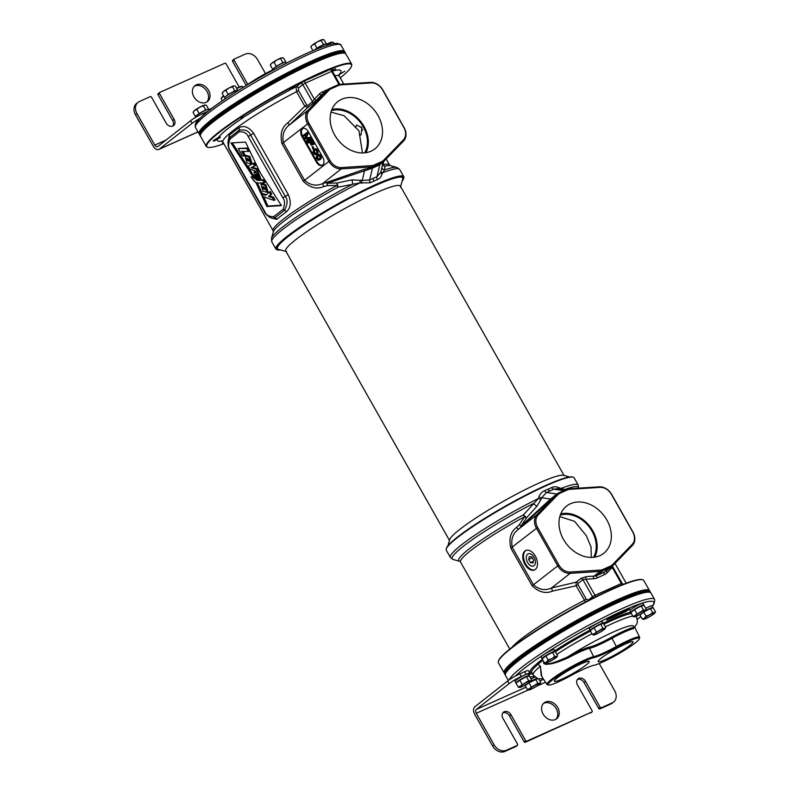 <?xml version="1.0" encoding="UTF-8"?>
<svg xmlns="http://www.w3.org/2000/svg" width="791" height="791" viewBox="0 0 791 791"><rect width="100%" height="100%" fill="white"/><g stroke="black" fill="none" stroke-linecap="round" stroke-linejoin="round"><path stroke-width="1.19" d="M565.703 489.758L559.415 487.928C556.557 486.564 553.947 486.445 551.604 487.572L544.584 490.717C541.904 491.824 539.996 493.96 538.859 497.124L538.394 498.528L523.484 514.783L526.539 517.808L521.101 525.886L550.585 499.022L557.398 493.703M578.577 488.571L578.241 485.101L574.157 477.873A73.454 8.83 150.5 0 0 573.159 477.2A73.454 8.83 150.5 0 0 546.245 485.674A73.454 8.83 150.5 0 0 481.768 520.775A73.454 8.83 150.5 0 0 446.233 549.013A73.454 8.83 150.5 0 0 446.282 550.21L450.376 557.437A73.454 8.83 150.5 0 1 538.394 498.528A3.035 1.256 -160 0 0 541.212 499.151L536.812 506.369L526.539 517.808A3.035 0.613 -148.7 0 1 524.463 516.81L519.341 524.7L516.483 527.429C510.581 531.75 508.692 538.651 510.828 548.133L532.076 585.696C538.79 592.202 545.592 594.001 552.504 591.095L576.115 585.795L585.567 601.941M573.159 477.2L572.476 477.022A72.95 8.76 -29.5 0 0 545.75 485.437A72.95 8.76 150.5 0 0 481.709 520.29A72.95 8.76 150.5 0 0 446.421 548.341L446.233 549.013M578.656 488.166A72.564 8.721 150.5 0 0 565.15 489.313A3.035 2.63 -52.7 0 0 565.021 489.678M578.241 485.101A73.454 8.83 150.5 0 0 560.681 488.551A3.035 1.552 -64.5 0 0 560.72 489.056M459.65 561.254L460.56 562.065A66.869 8.039 -29.5 0 1 524.463 516.81A3.035 0.494 -118.3 0 1 523.484 514.783A67.759 8.137 150.5 0 0 459.65 561.254L453.184 559.514A72.564 8.721 150.5 0 1 533.401 503.531L536.812 506.369M538.859 497.124A3.035 1.285 -160.6 0 0 541.716 497.727L541.212 499.151M544.584 490.717A3.035 1.681 -112.2 0 0 546.472 492.467L541.716 497.727L550.585 499.022L550.833 499.685L556.093 494.731M551.604 487.572A3.035 2.027 -116.2 0 0 553.779 489.194L546.472 492.467L556.795 493.98A3.035 1.859 65.9 0 0 557.032 493.989M559.415 487.928A3.035 1.523 -64.7 0 0 559.583 488.887M565.664 489.777L557.714 488.611L553.779 489.194L563.716 490.647M599.222 486.831L569.273 488.769A12.765 9.976 51.8 0 0 566.277 489.5L558.97 492.773A12.765 9.976 51.8 0 0 557.319 493.772A12.765 9.976 51.8 0 0 556.538 494.474L536.931 514.714A12.765 9.976 51.8 0 0 536.397 528.17L557.645 565.723A12.765 9.976 51.8 0 0 570.113 573.356L600.062 571.409A12.765 9.976 51.8 0 0 603.049 570.687L610.365 567.414A12.765 9.976 51.8 0 0 612.016 566.415A12.765 9.976 51.8 0 0 612.798 565.703L632.404 545.464A12.765 9.976 51.8 0 0 632.938 532.017L611.69 494.454A12.765 9.976 51.8 0 0 599.222 486.831L599.983 487.365L570.024 489.313A11.756 9.185 51.8 0 0 567.276 489.985L559.959 493.258A11.756 9.185 51.8 0 0 557.724 494.82L538.117 515.06A11.756 9.185 51.8 0 0 537.623 527.449L558.871 565.001A11.756 9.185 51.8 0 0 570.351 572.031L600.3 570.084A11.756 9.185 51.8 0 0 603.058 569.421L610.365 566.148A11.756 9.185 51.8 0 0 612.61 564.576L632.207 544.337A11.756 9.185 51.8 0 0 632.701 531.947L611.453 494.395A11.756 9.185 51.8 0 0 599.983 487.365M498.36 661.424L498.518 660.841A83.085 9.976 -29.5 0 1 565.98 612.6A83.085 9.976 -29.5 0 1 642.084 579.625L642.658 579.773A83.51 10.036 150.5 0 0 612.066 589.414A83.51 10.036 150.5 0 0 538.75 629.31A83.51 10.036 150.5 0 0 498.36 661.424A83.51 10.036 150.5 0 0 498.419 662.779L504.154 672.914A83.51 10.036 150.5 0 0 504.421 673.24M649.668 591.055A83.51 10.036 150.5 0 0 649.53 590.669A83.51 10.036 150.5 0 0 617.801 599.538A83.51 10.036 150.5 0 0 540.589 641.936A83.51 10.036 150.5 0 0 504.154 672.914M649.53 590.669L643.795 580.535A83.51 10.036 150.5 0 0 642.658 579.773M591.292 557.418L591.035 546.957L586.319 535.675L574.563 521.358L559.82 516.602M560.265 515.129A28.12 21.97 -128.2 0 1 592.034 531.186A28.12 21.97 -128.2 0 1 593.477 557.319M560.73 513.923A29.198 22.81 51.8 0 1 592.805 530.83A29.198 22.81 -128.2 0 1 594.763 557.161M563.489 539.403A30.048 23.473 51.8 0 0 603.019 553.858A30.048 23.473 51.8 0 0 606.845 519.994A30.048 23.473 51.8 0 0 565.872 506.675A30.048 23.473 51.8 0 0 563.489 539.403M611.71 566.663A2.027 1.256 -135.9 0 0 612.254 567.473L612.105 566.524M552.504 591.095L551.505 588L576.066 582.196L576.115 585.795L578.043 584.608L586.269 599.153L588.306 600.082L592.558 596.74A2.027 1.582 -128.2 0 1 592.825 598.204M532.076 585.696L533.45 584.767C539.185 589.799 545.207 590.877 551.505 588L570.113 573.356L570.351 572.031M516.483 527.429L518.332 529.357C512.845 533.352 510.808 539.304 512.202 547.214L533.45 584.767L558.871 565.001M550.833 499.685L521.338 526.549L519.341 524.7L521.338 526.549L518.332 529.357L536.931 514.714L538.117 515.06M535.349 556.142A10.639 6.516 65.9 0 1 534.469 569.955A10.639 6.516 65.9 0 1 524.908 564.349A10.639 6.516 65.9 0 1 525.778 550.536A10.639 6.516 65.9 0 1 535.349 556.142M580.891 578.399A2.027 1.582 -128.2 0 1 582.868 579.605L585.933 579.249A2.027 1.117 86.3 0 1 586.418 576.599L580.891 578.399L576.066 582.196A2.027 1.582 -128.2 0 1 578.043 583.402L578.043 584.608M534.835 569.777A10.639 6.516 65.9 0 1 525.639 564.023A10.639 6.516 65.9 0 1 526.153 550.388M534.103 557.368A6.615 4.054 -114.1 0 0 528.25 553.838A6.615 4.054 -114.1 0 0 527.617 562.47A6.615 4.054 -114.1 0 0 533.648 565.911A6.615 4.054 -114.1 0 0 534.103 557.368M293.57 88.137L295.092 86.852L289.229 90.174L293.57 88.137A70.923 8.523 -29.5 0 1 296.101 86.842L296.566 91.697L304.792 106.241L287.657 122.971C281.744 127.292 279.856 134.193 281.991 143.675L303.25 181.228C309.953 187.744 316.766 189.543 323.667 186.627L327.484 185.598L336.996 185.46A3.035 0.494 -118.3 0 0 338.123 187.151L337.104 182.978L352.064 179.844L352.737 184.204A72.564 8.721 -29.5 0 0 271.481 238.348L273.31 231.911A67.759 8.137 -29.5 0 1 338.123 187.151L359.826 182.909L370.346 182.751L377.366 179.606C379.799 178.697 381.302 176.877 381.885 174.149L384.485 169.986L384.93 166.199A3.035 2.986 8.3 0 1 382.666 164.231M403.628 178.588A72.95 8.76 -29.5 0 0 375.863 185.153A72.95 8.76 150.5 0 0 305.128 224.328A72.95 8.76 150.5 0 0 277.572 249.897L276.89 249.719A73.454 8.83 -29.5 0 1 275.901 249.056A73.454 8.83 -29.5 0 1 307.946 221.806A73.454 8.83 -29.5 0 1 375.863 184.521A73.454 8.83 -29.5 0 1 403.766 176.709A73.454 8.83 -29.5 0 1 403.825 177.906L403.628 178.588A72.95 8.76 -29.5 0 1 402.184 181.05M277.572 249.897A72.95 8.76 150.5 0 0 280.429 249.926M352.064 179.844L362.219 180.457L369.654 179.953L376.971 176.68L380.807 172.141L383.2 161.987L379.749 164.864L372.442 168.137L327.266 183.294L337.104 182.978L336.996 185.46A66.869 8.039 150.5 0 0 273.093 230.715L222.933 142.073L221.361 140.778M275.901 249.056L271.807 241.828A73.454 8.83 -29.5 0 1 359.826 182.909A3.035 0.781 104.6 0 1 360.676 180.051M390.398 165.665L389.498 164.854A66.869 8.039 150.5 0 0 383.18 164.775A3.035 2.768 76.1 0 0 384.93 166.199A67.759 8.137 -29.5 0 1 390.398 165.665L396.864 167.405A72.564 8.721 -29.5 0 0 384.485 169.986A3.035 2.887 10 0 1 381.905 167.484M403.766 176.709L399.673 169.482A73.454 8.83 -29.5 0 0 382.112 172.932A3.035 2.017 11.8 0 1 381.025 171.222M381.885 174.149A3.035 1.987 11.8 0 1 380.787 172.22M377.366 179.606A3.035 1.997 69.5 0 1 376.971 176.68L379.749 164.864A3.035 1.859 -114.1 0 1 380.293 163.925L381.529 162.946A12.765 9.976 51.8 0 0 383.18 161.947A12.765 9.976 51.8 0 0 383.961 161.245L403.568 141.006A12.765 9.976 51.8 0 0 404.102 127.549L382.854 89.996A12.765 9.976 51.8 0 0 370.396 82.363L340.437 84.311A12.765 9.976 51.8 0 0 337.45 85.032L330.134 88.305A12.765 9.976 51.8 0 0 328.483 89.304A12.765 9.976 51.8 0 0 327.701 90.016L308.095 110.256A12.765 9.976 51.8 0 0 307.561 123.703L328.819 161.265A12.765 9.976 51.8 0 0 341.277 168.888L371.226 166.95A12.765 9.976 51.8 0 0 374.222 166.219L381.529 162.946L381.529 161.68A11.756 9.185 51.8 0 0 383.773 160.118L403.38 139.869A11.756 9.185 51.8 0 0 403.865 127.489L382.617 89.937A11.756 9.185 51.8 0 0 371.147 82.907L341.188 84.855A11.756 9.185 51.8 0 0 338.439 85.517L331.132 88.79A11.756 9.185 51.8 0 0 328.888 90.362L309.281 110.602A11.756 9.185 51.8 0 0 308.797 122.981L330.045 160.543A11.756 9.185 51.8 0 0 341.514 167.573L371.473 165.626A11.756 9.185 51.8 0 0 374.222 164.953L381.529 161.68M383.467 161.295L380.807 172.141M370.346 182.751A3.035 1.711 62.6 0 1 369.654 179.953L372.442 168.137A3.035 1.859 -114.1 0 1 372.986 167.198L363.979 169.432A3.035 0.623 -109.2 0 1 364.611 170.302L362.219 180.457A3.035 0.811 105.3 0 0 361.329 183.344M363.979 169.432L326.643 182.414A3.035 0.623 -109.2 0 1 327.266 183.294L327.484 185.598L326.643 182.414L322.669 183.542L341.277 168.888L341.514 167.573M303.25 181.228L304.624 180.308C310.349 185.331 316.37 186.409 322.669 183.542L323.667 186.627M382.715 164.044A3.035 2.581 11.2 0 0 383.18 164.775L383.734 161.473M270.789 217.832L276.82 219.394A66.869 8.039 -29.5 0 1 286.332 211.899C290.781 207.855 291.444 202.101 288.32 194.655L253.644 133.372C248.799 126.886 243.836 125.047 238.773 127.865A66.869 8.039 150.5 0 0 229.271 135.35L228.115 141.144M338.963 74.947A70.923 8.523 -29.5 0 0 339.329 74.522L344.836 71.21L339.003 74.572M246.802 115.268L241.057 118.363L246.802 115.268A70.923 8.523 -29.5 0 1 289.852 90.085M340.278 77.864A83.085 9.976 150.5 0 0 351.53 66.078A83.085 9.976 150.5 0 0 274.24 96.947A83.085 9.976 150.5 0 0 207.974 147.304A83.085 9.976 150.5 0 0 223.873 143.725M332.289 71.052L335.651 68.698L332.091 70.251M207.974 147.304L207.39 147.146A83.51 10.036 -29.5 0 1 206.263 146.394L200.528 136.26A83.51 10.036 -29.5 0 1 200.459 134.895L200.855 133.541A82.501 9.907 -29.5 0 1 240.761 101.812A82.501 9.907 -29.5 0 1 313.187 62.4A82.501 9.907 -29.5 0 1 343.403 52.888L344.767 53.254A83.51 10.036 -29.5 0 1 345.904 54.006L351.629 64.14A83.51 10.036 -29.5 0 1 351.698 65.505L351.53 66.078M200.459 134.895A83.51 10.036 -29.5 0 1 240.859 102.781A83.51 10.036 -29.5 0 1 314.175 62.885A83.51 10.036 -29.5 0 1 344.767 53.254M206.263 146.394A83.51 10.036 -29.5 0 1 242.699 115.407A83.51 10.036 -29.5 0 1 319.91 73.019A83.51 10.036 -29.5 0 1 351.629 64.14M362.456 152.96L358.995 130.851L344.065 115.674L330.984 112.134M331.439 110.671A28.12 21.97 -128.2 0 1 363.198 126.718A28.12 21.97 -128.2 0 1 364.651 152.861M359.411 134.935L361.062 134.974L361.882 127.756L356.632 125.057L355.248 127.578M331.894 109.465A29.198 22.81 -128.2 0 1 363.979 126.372A29.198 22.81 51.8 0 1 365.926 152.693M378.009 115.535A30.048 23.473 51.8 0 0 337.035 102.207A30.048 23.473 51.8 0 0 334.652 134.945A30.048 23.473 51.8 0 0 374.183 149.4A30.048 23.473 51.8 0 0 378.009 115.535M308.263 131.603A6.081 3.728 -114.1 0 0 302.795 128.409A6.081 3.728 -114.1 0 0 302.31 128.696L301.964 128.973A6.081 3.728 -114.1 0 0 301.954 136.576L316.449 162.195A6.081 3.728 -114.1 0 0 321.917 165.398A6.081 3.728 -114.1 0 0 322.402 165.101L322.748 164.835A6.081 3.728 -114.1 0 0 322.758 157.231L308.263 131.603M303.18 128.271A6.081 3.728 -114.1 0 0 303.042 128.369L302.696 128.646A6.081 3.728 -114.1 0 0 302.686 136.25L317.181 161.868A6.081 3.728 -114.1 0 0 322.263 165.2M306.789 141.5L311.001 138.435L310.349 137.288L306.157 137.822L308.183 133.461L307.531 132.315L306.799 132.641L303.319 135.38L303.754 136.141L306.493 133.986L304.772 137.931L305.346 138.949L309.093 138.583L306.354 140.739L306.789 141.5L310.27 138.761L309.617 137.614L305.425 138.148L307.452 133.788L306.799 132.641M303.754 136.141L306.325 134.361M307.798 143.29L309.429 142.014L311.308 145.326L311.753 144.98L309.874 141.658L310.833 140.907L312.999 144.733L313.444 144.387L310.843 139.789L307.373 142.528L307.798 143.29L309.528 142.182M311.308 145.326L312.485 144.654L310.932 141.075M312.999 144.733L314.175 144.061L311.575 139.463L310.843 139.789M312.811 148.935L313.918 148.322L312.91 146.533L312.178 146.859L312.811 148.935L312.178 146.859M316.143 154.443L317.834 153.167L318.002 151.012L316.113 148.807L313.543 149.845L313.078 152.426L314.966 154.631L316.805 153.919L317.409 152.149L316.41 149.806L314.205 149.321M319.317 160.059L321.017 158.783L321.186 156.628L319.297 154.423L316.716 155.461L316.252 158.042L318.14 160.247L319.989 159.535L320.592 157.765L319.584 155.422L317.389 154.937M316.005 153.622L314.245 151.931L315.075 149.806M319.188 159.238L317.428 157.557L318.249 155.431M308.183 133.461L307.452 133.788M306.157 137.822L305.425 138.148M310.349 137.288L309.617 137.614M311.001 138.435L310.27 138.761M314.492 150.013L315.747 149.954L316.835 151.496L316.746 152.861L315.342 153.968L313.523 152.258L314.492 150.013M317.675 155.639L318.921 155.57L320.009 157.112L319.92 158.477L318.516 159.584L316.697 157.884L317.675 155.639M314.175 144.061L313.444 144.387M310.606 141.332L309.874 141.658M312.485 144.654L311.753 144.98M313.918 148.322L313.187 148.649M315.382 148.827L314.65 149.153M315.678 148.787L314.947 149.113M316.113 148.807L315.382 149.133M316.558 149.015L315.827 149.341M317.142 149.479L316.41 149.806M317.646 150.181L316.914 150.508M318.002 151.012L317.27 151.338M318.14 151.823L317.409 152.149M318.14 152.376L317.409 152.703M317.982 152.871L317.26 153.197M317.834 153.167L317.102 153.494M317.537 153.592L316.805 153.919M314.709 150.102L313.978 150.428M314.334 150.577L313.602 150.903M314.185 151.437L313.454 151.763M314.245 151.931L313.523 152.258M314.541 152.633L313.809 152.96M314.976 153.217L314.245 153.543M315.332 153.474L314.61 153.81M315.886 153.721L315.342 153.968M318.555 154.443L317.824 154.779M318.852 154.403L318.12 154.729M319.297 154.423L318.565 154.749M319.732 154.631L319 154.957M320.315 155.095L319.584 155.422M320.82 155.797L320.088 156.134M321.186 156.628L320.454 156.954M321.324 157.439L320.592 157.765M321.314 158.002L320.582 158.329M321.166 158.487L320.434 158.813M321.017 158.783L320.286 159.12M320.721 159.209L319.989 159.535M317.883 155.718L317.151 156.045M317.517 156.193L316.786 156.519M317.359 157.053L316.627 157.379M317.428 157.557L316.697 157.884M317.715 158.249L316.983 158.576M318.15 158.833L317.418 159.159M318.516 159.1L317.784 159.426M319.06 159.337L318.516 159.584M287.657 122.971L289.496 124.899C284.018 128.893 281.972 134.846 283.376 142.746L304.624 180.308L330.045 160.543M222.933 142.073A66.869 8.039 150.5 0 1 296.566 91.697L298.494 90.51L306.73 105.055L304.792 106.241L307.58 107.645L289.496 124.899L308.095 110.256L309.281 110.602M332.358 69.213L331.577 68.837L305.257 80.623L300.353 83.5A2.027 1.582 -128.2 0 1 302.805 84.588L305.257 83.154L314.334 99.201L312.494 101.723A2.027 1.582 -128.2 0 1 312.405 103.858L316.707 99.903A2.027 1.256 44.1 0 1 314.334 99.201L319.366 94.01A14.792 11.558 -128.2 0 1 322.184 92.033L328.779 89.076M381.944 162.926L383.18 161.947M382.607 162.313L372.986 167.198L374.222 166.219L374.222 164.953M361.26 126.837A5.428 3.322 -114.1 0 0 362.219 129.408A5.428 3.322 -114.1 0 0 362.733 130.199M272.312 218.267L274.902 217.812L284.552 210.208C287.637 204.226 287.884 199.609 285.284 196.356L250.609 135.073C248.987 130.95 245.2 129.299 239.228 130.1L229.578 137.703L228.006 142.004C227.937 145.9 228.589 148.876 229.973 150.923L264.649 212.206C264.728 213.105 266.399 214.806 269.672 217.317L272.341 218.276M276.82 219.394A3.035 2.62 48.6 0 0 274.902 217.812A2.027 1.602 63.5 0 1 273.745 216.645L283.208 209.2C285.027 204.078 284.908 200.271 282.842 197.78L248.166 136.497C246.95 133.254 244.024 131.662 239.376 131.721L229.914 139.167C228.085 144.288 228.213 148.085 230.28 150.587L264.945 211.869C266.162 215.103 269.098 216.694 273.745 216.645M245.546 142.113L230.942 142.944L253.021 176.729L250.984 176.897L256.254 183.245L266.844 206.54L281.497 205.611L260.249 172.824L245.546 142.113M248.75 156.915L244.894 155.837L247.019 162.887L250.905 163.925L248.75 156.915M249.6 159.94L246.466 158.309L246.139 159.723L249.343 161.275L249.6 159.94M264.787 185.242L260.931 184.174L263.057 191.224L266.943 192.253L264.787 185.242M265.677 188.357L262.543 186.725L262.216 188.139L265.42 189.692L265.677 188.357M238.249 148.451L246.743 148.53L248.404 151.467L241.68 151.397L244.241 155.926L242.471 155.916L238.249 148.451L247.84 148.046L249.501 150.972L248.404 151.467M257.915 171.993L249.867 169.056L248.245 166.189L253.09 163.45L254.514 165.972L251.034 167.652L256.383 169.284L257.915 171.993L259.013 171.499L257.48 168.79L252.131 167.168L255.612 165.477L254.188 162.956L253.09 163.45M255.463 174.317C254.929 175.661 255.513 177.135 257.223 178.726L255.8 178.766L254.069 171.973L258.756 173.882L259.735 179.27L258.38 179.468L255.394 174.287M258.321 178.242L257.817 178.459M258.617 177.125L258.301 177.263C259.053 175.889 258.469 174.86 256.561 174.178L258.519 177.184M252.804 177.006L251.706 177.5L253.169 177.402L257.233 180.358L262.701 180.299L264.164 182.889L257.52 182.968C255.177 182.513 253.239 180.694 251.706 177.5L254.267 176.907L258.331 179.864L263.798 179.804L265.262 182.405L264.164 182.889M268.505 196.405L272.47 197.75L273.983 200.41L262.958 196.554L261.88 194.21L265.727 195.337L269.237 192.035L270.69 194.596L268.505 196.405L269.602 195.921L273.567 197.256L275.08 199.925L273.983 200.41M229.271 135.35A3.035 2.62 -131.4 0 1 229.578 137.703A2.027 1.542 -139.2 0 0 229.914 139.167M238.773 127.865A3.035 2.076 -126 0 1 239.228 130.1A2.027 1.602 -116.5 0 0 239.376 131.721M286.332 211.909A3.035 2.076 54 0 0 284.552 210.208A2.027 1.542 40.8 0 1 283.208 209.2M244.894 155.837L245.991 155.343L249.847 156.42L252.003 163.43L250.905 163.925M263.235 186.617L263.314 187.645L265.786 189.346M247.158 158.19L247.237 159.228L249.709 160.929M263.749 196.83L267.941 206.056L281.24 205.205M257.441 182.958L262.444 193.963M232.307 142.864L253.743 175.671M260.931 184.174L262.029 183.68L265.885 184.758L268.04 191.768L266.943 192.253M243.055 151.417L245.339 155.441L244.241 155.926M254.069 171.973L256.066 171.321M258.093 171.904L260.832 178.776L259.735 179.27M269.237 192.035L270.334 191.551L271.788 194.102L269.602 195.921M261.88 194.21L262.978 193.726L266.379 194.724M266.844 206.54L267.941 206.056M253.021 176.729L254.049 176.264M246.743 148.53L247.84 148.046M256.383 169.284L257.48 168.79M251.034 167.652L252.131 167.168M254.514 165.972L255.612 165.477M262.701 180.299L263.798 179.804M253.169 177.402L254.267 176.907M272.47 197.75L273.567 197.256M270.69 194.596L271.788 194.102M569.619 476.993L563.429 475.322A65.861 7.91 -29.5 0 0 539.304 482.915A65.861 7.91 150.5 0 0 481.492 514.387A65.861 7.91 150.5 0 0 449.634 539.709L447.874 545.879M285.966 251.419L278.442 249.392A71.941 8.642 150.5 0 1 305.613 224.169A71.941 8.642 150.5 0 1 375.369 185.539A71.941 8.642 -29.5 0 1 402.748 179.063L400.612 186.557M286.629 251.597A65.861 7.91 150.5 0 1 285.729 251.004A65.861 7.91 150.5 0 1 314.462 226.572A65.861 7.91 150.5 0 1 375.359 193.142A65.861 7.91 -29.5 0 1 400.375 186.142A65.861 7.91 -29.5 0 1 400.424 187.21M650.726 592.766A83.589 10.046 150.5 0 0 650.578 592.38A83.589 10.046 150.5 0 0 596.898 611.848A83.589 10.046 150.5 0 0 517.532 660.534A83.589 10.046 150.5 0 0 505.073 674.703A83.589 10.046 150.5 0 0 505.33 675.02M650.578 592.38L650.083 591.5A83.589 10.046 150.5 0 0 596.404 610.968A83.589 10.046 150.5 0 0 517.027 659.664A83.589 10.046 150.5 0 0 504.579 673.823L505.073 674.703M345.637 53.689A83.589 10.046 150.5 0 0 345.469 53.096A83.589 10.046 150.5 0 0 291.79 72.564A83.589 10.046 150.5 0 0 212.413 121.26A83.589 10.046 150.5 0 0 199.965 135.419A83.589 10.046 150.5 0 0 200.39 135.864M345.469 53.096L344.975 52.216A83.589 10.046 150.5 0 0 291.296 71.684A83.589 10.046 150.5 0 0 211.919 120.38A83.589 10.046 150.5 0 0 199.47 134.539L199.965 135.419M652.328 606.311L653.969 604.077L654.8 599.964L650.983 593.082A83.589 10.046 150.5 0 0 649.846 592.321A83.589 10.046 150.5 0 0 592.993 614.765A83.589 10.046 150.5 0 0 517.927 661.236A83.589 10.046 150.5 0 0 505.409 674.041A83.589 10.046 150.5 0 0 505.469 675.405L508.336 680.458M505.409 674.041L505.716 672.953A82.778 9.947 -29.5 0 1 518.115 660.277A82.778 9.947 -29.5 0 1 592.459 614.261A82.778 9.947 -29.5 0 1 648.758 592.034L649.846 592.321M606.588 620.075L625.829 611.631L629.695 608.783L610.306 617.405L606.588 620.075M542.408 659.387A60.284 7.238 150.5 0 0 542.221 659.526A1.009 0.662 -125.5 0 1 542.468 659.496A1.009 0.732 -126.7 0 0 542.221 659.526A30.157 3.619 150.5 0 0 536.743 663.837A1.009 0.89 -132.5 0 1 538.018 664.272A1.009 0.524 -47.5 0 1 538.009 664.351A59.276 7.119 150.5 0 0 531.69 672.36L533.174 674.98L537.662 678.648L543.397 678.965M543.605 661.503L543.763 663.58L545.998 664.222C548.776 663.115 548.746 665.478 567.77 656.866A29.564 3.55 -29.5 0 1 589.809 647.018A28.694 3.451 150.5 0 0 611.403 637.348A29.564 3.55 -29.5 0 1 633.571 627.401L634.896 626.927C636.854 622.833 638.426 624.277 636.35 616.614A59.276 7.119 -29.5 0 0 636.102 616.327M543.506 661.335L543.763 663.58A59.276 7.119 -29.5 0 1 544.574 662.967M543.704 663.56L546.067 664.44C548.855 663.422 549.073 666.062 568.185 657.865A28.555 3.431 -29.5 0 1 589.473 648.353A29.702 3.569 150.5 0 0 611.829 638.347A28.555 3.431 -29.5 0 1 633.235 628.736L634.896 626.927M611.403 637.348L616.367 646.484A28.071 3.372 -29.5 0 1 639.632 637.2A28.071 3.372 -29.5 0 1 639.642 637.635L639.316 638.782A27.21 3.273 150.5 0 0 616.753 647.354A31.047 3.728 -29.5 0 1 593.379 657.825A27.21 3.273 150.5 0 0 564.576 671.786A27.21 3.273 150.5 0 0 548.44 685.016A27.21 3.273 150.5 0 0 570.608 675.751A31.047 3.728 -29.5 0 1 593.982 665.29A27.21 3.273 150.5 0 0 619.986 652.99A27.21 3.273 150.5 0 0 639.316 638.782M531.849 672.637A60.284 7.238 150.5 0 1 536.743 663.837A1.009 0.85 -130.1 0 1 538.009 664.351L540.391 666.24A59.276 7.119 150.5 0 0 533.174 674.98M548.44 685.016L547.283 684.709A28.071 3.372 -29.5 0 1 546.917 684.472L541.202 675.504L540.382 666.17L538.018 664.272A29.138 3.5 150.5 0 1 542.952 660.366M540.382 666.17A1.009 0.643 -58.8 0 1 540.391 666.24L541.736 676.354M546.917 684.472A28.071 3.372 -29.5 0 1 565.288 670.244A28.071 3.372 -29.5 0 1 593.645 656.659L593.379 657.825M616.753 647.354L616.367 646.484A30.196 3.629 -29.5 0 1 593.645 656.659L589.473 648.353A1.009 0.939 78.4 0 1 589.809 647.018M568.185 657.865L567.77 656.866A52.176 6.269 -29.5 0 1 613.826 631.782A52.176 6.269 -29.5 0 1 633.571 627.401A1.009 0.939 77.9 0 0 633.235 628.736M561.926 679.113A20.032 2.403 150.5 0 0 580.475 668.919A20.032 2.403 150.5 0 0 589.186 661.494A20.032 2.403 150.5 0 0 581.583 663.639A20.032 2.403 150.5 0 0 563.083 673.784A20.032 2.403 150.5 0 0 554.313 681.229A20.032 2.403 150.5 0 0 561.926 679.113M605.777 659.476A20.032 2.403 150.5 0 0 624.336 649.282A20.032 2.403 150.5 0 0 633.037 641.867A20.032 2.403 150.5 0 0 625.434 644.003A20.032 2.403 150.5 0 0 606.944 654.157A20.032 2.403 150.5 0 0 598.164 661.592A20.032 2.403 150.5 0 0 605.777 659.476M622.458 612.976L626.769 610.197L622.458 612.976M623.12 611.838L617.583 615.151L623.219 611.987M624.148 612.105L622.398 612.837L623.338 612.026L625.997 610.652L624.148 612.105L623.891 611.661M618.552 613.885L616.06 615.833L618.473 613.747M617.672 614.36L613.163 617.01L617.672 614.36M612.946 616.762L609.515 618.77L612.817 616.535M609.129 618.087L609.515 618.77M609.406 617.89L609.782 618.562M610.563 617.287L610.85 617.791M199.332 134.163A83.589 10.046 -29.5 0 1 199.075 133.847A83.589 10.046 -29.5 0 1 235.54 102.83A83.589 10.046 -29.5 0 1 312.831 60.403A83.589 10.046 -29.5 0 1 344.579 51.524A83.589 10.046 -29.5 0 1 344.718 51.899M222.271 100.872L221.223 98.766A12.34 1.483 -29.5 0 1 221.223 98.578A12.34 1.483 -29.5 0 1 223.754 96.166M236.736 88.533A12.34 1.483 -29.5 0 1 238.022 87.939A12.34 1.483 -29.5 0 1 242.54 86.516A12.34 1.483 -29.5 0 1 242.708 86.614L243.203 87.396M221.223 98.578L221.381 98.005A11.914 1.434 -29.5 0 1 223.576 95.869M236.549 88.216A11.914 1.434 -29.5 0 1 237.607 87.732A11.914 1.434 -29.5 0 1 241.967 86.357L242.54 86.516M516.058 746.348A1.009 0.791 -128.2 0 1 515.821 746.546L504.856 751.45A10.135 7.92 -128.2 0 1 492.595 745.972L474.758 714.451A6.081 3.728 65.9 0 1 474.768 706.847L507.575 681.031A10.135 1.216 -29.5 0 1 519.845 673.843L524.601 671.717A10.135 1.216 -29.5 0 1 528.447 670.639L529.93 673.27A10.135 1.216 150.5 0 0 526.084 674.347L524.601 671.717M526.084 674.347L521.338 676.473A10.135 1.216 150.5 0 0 509.058 683.661L476.261 709.478L526.055 687.181M492.595 745.972L494.078 744.796L476.251 713.274A3.035 1.859 65.9 0 1 476.261 709.478M494.078 744.796A10.135 7.92 51.8 0 0 506.349 750.273L517.314 745.369A1.009 0.791 51.8 0 0 517.541 744.163L502.938 718.337A5.577 4.351 51.8 0 1 503.511 712.157A5.577 4.351 51.8 0 1 510.976 714.738L509.483 715.914A5.577 4.351 51.8 0 0 502.849 712.849M510.976 714.738L525.59 740.564A1.009 0.791 51.8 0 0 526.816 741.118L591.866 711.989A1.009 0.791 51.8 0 0 592.103 710.783L577.489 684.957A5.577 4.351 -128.2 0 1 578.063 678.777A5.577 4.351 -128.2 0 1 585.528 681.358L600.142 707.184A1.009 0.791 51.8 0 0 601.368 707.737L612.333 702.823A10.135 7.92 51.8 0 0 613.648 702.032A10.135 7.92 51.8 0 0 614.686 690.8L599.262 663.53M557.734 707.52A10.135 7.92 -128.2 0 1 556.686 718.752A10.135 7.92 -128.2 0 1 543.11 714.065A10.135 7.92 -128.2 0 1 544.159 702.833A10.135 7.92 -128.2 0 1 557.734 707.52M543.457 703.476A10.135 7.92 -128.2 0 1 556.241 708.696A10.135 7.92 -128.2 0 1 555.895 719.286M601.368 707.737L599.875 708.904A1.009 0.791 -128.2 0 1 598.649 708.36L584.035 682.534A5.577 4.351 -128.2 0 0 577.4 679.469M599.875 708.904L610.84 704A10.135 7.92 -128.2 0 0 612.155 703.209L613.648 702.032M526.816 741.118L525.323 742.284A1.009 0.791 -128.2 0 1 524.097 741.74L509.483 715.914M525.323 742.284L591.866 711.989M529.021 675.603A63.329 7.603 -29.5 0 1 529.822 673.655A10.135 1.216 150.5 0 0 529.93 673.27M534.202 676.394A63.329 7.603 -29.5 0 1 529.565 676.493M532.511 673.813A63.329 7.603 -29.5 0 1 529.505 674.169M265.489 73.593L257.569 59.592A10.135 7.92 51.8 0 0 245.299 54.114L234.344 59.018A1.009 0.791 51.8 0 0 234.106 60.225L247.771 84.38M239.208 87.059L226.068 63.824A1.009 0.791 51.8 0 0 224.842 63.27L159.782 92.399A1.009 0.791 51.8 0 0 159.555 93.595L174.158 119.421A5.577 4.351 -128.2 0 1 173.585 125.601A5.577 4.351 -128.2 0 1 166.12 123.03L151.506 97.204A1.009 0.791 51.8 0 0 150.28 96.65L139.325 101.564A10.135 7.92 51.8 0 0 138.01 102.355A10.135 7.92 51.8 0 0 136.962 113.588L135.479 114.764A10.135 7.92 -128.2 0 1 136.517 103.522L138.01 102.355M135.479 114.764L153.306 146.276A6.081 3.728 -114.1 0 0 158.773 149.479A6.081 3.728 -114.1 0 0 159.258 149.183L192.065 123.356L190.572 120.736L157.775 146.553A3.035 1.859 65.9 0 1 157.528 146.701A3.035 1.859 65.9 0 1 154.799 145.099L136.962 113.588M193.914 96.868A10.135 7.92 -128.2 0 1 194.962 85.636A10.135 7.92 -128.2 0 1 208.537 90.322A10.135 7.92 -128.2 0 1 207.499 101.555A10.135 7.92 -128.2 0 1 193.914 96.868M194.26 86.278A10.135 7.92 -128.2 0 1 207.044 91.499A10.135 7.92 -128.2 0 1 206.708 102.088M246.219 85.448L232.613 61.401A1.009 0.791 -128.2 0 1 232.851 60.195L234.096 59.206M174.158 119.421L172.675 120.598L158.062 94.772A1.009 0.791 -128.2 0 1 158.299 93.575L159.545 92.587M172.675 120.598A5.577 4.351 -128.2 0 1 172.764 126.085M207.608 111.422L202.852 113.548A10.135 1.216 -29.5 0 0 190.572 120.736M199.629 118.551A10.135 1.216 150.5 0 0 192.065 123.356M536.881 678.342A7.505 0.9 150.5 0 0 530.761 681.338M525.58 684.868A7.505 0.9 150.5 0 0 525.155 685.54A7.505 0.9 150.5 0 0 525.323 685.619M530.988 679.014A7.505 0.9 -29.5 0 1 534.894 677.076M528.823 676.107A7.505 0.9 150.5 0 0 529.041 675.643A7.505 0.9 150.5 0 0 522.07 678.549A7.505 0.9 150.5 0 0 515.989 683.029A7.505 0.9 150.5 0 0 516.157 683.108M515.989 683.029L515.04 681.367A7.505 0.9 -29.5 0 1 521.131 676.888A7.505 0.9 -29.5 0 1 528.101 673.972L529.041 675.643M652.783 607.963A7.505 0.9 150.5 0 0 653 607.498A7.505 0.9 150.5 0 0 645.525 610.692M640.364 614.212A7.505 0.9 150.5 0 0 639.949 614.884A7.505 0.9 150.5 0 0 640.117 614.963M645.753 608.358A7.505 0.9 -29.5 0 1 652.061 605.827L653 607.498M643.597 605.451A7.505 0.9 150.5 0 0 643.815 604.986A7.505 0.9 150.5 0 0 636.844 607.903A7.505 0.9 150.5 0 0 630.763 612.382A7.505 0.9 150.5 0 0 630.931 612.461M630.763 612.382L629.814 610.711A7.505 0.9 -29.5 0 1 635.905 606.232A7.505 0.9 -29.5 0 1 642.875 603.325L643.815 604.986M603.049 623.615A7.505 0.9 150.5 0 0 603.266 623.15A7.505 0.9 150.5 0 0 596.295 626.057A7.505 0.9 150.5 0 0 590.215 630.536A7.505 0.9 150.5 0 0 590.383 630.615M590.215 630.536L589.265 628.865A7.505 0.9 -29.5 0 1 595.356 624.386A7.505 0.9 -29.5 0 1 602.327 621.479L603.266 623.15M554.896 651.794A7.505 0.9 150.5 0 0 555.114 651.329A7.505 0.9 150.5 0 0 548.143 654.236A7.505 0.9 150.5 0 0 542.053 658.715A7.505 0.9 150.5 0 0 542.221 658.794M542.053 658.715L541.113 657.044A7.505 0.9 -29.5 0 1 547.194 652.565A7.505 0.9 -29.5 0 1 554.165 649.658L555.114 651.329M195.861 117.226L195.614 116.771A7.505 0.9 -29.5 0 1 201.695 112.292A7.505 0.9 -29.5 0 1 208.676 109.385L209.2 110.325M314.798 49.853A7.505 0.9 -29.5 0 1 321.858 45.601A7.505 0.9 -29.5 0 1 326.416 43.989L327.138 45.265M273.162 70.142L272.816 69.529A7.505 0.9 -29.5 0 1 278.897 65.05A7.505 0.9 -29.5 0 1 285.867 62.143L286.441 63.151M225.287 98.835L224.654 97.708A7.505 0.9 -29.5 0 1 230.735 93.229A7.505 0.9 -29.5 0 1 237.715 90.322L237.913 90.668M526.499 684.334A6.585 0.791 150.5 0 0 525.956 685.095L525.956 685.095M537.494 678.737L537.415 678.609A6.585 0.791 150.5 0 0 530.425 681.664M537.751 678.678L529.05 682.712M528.803 682.89L525.214 685.708L527.508 689.752L529.238 689.93A6.585 0.791 150.5 0 0 533.984 687.804A6.585 0.791 150.5 0 0 539.165 684.541A6.585 0.791 150.5 0 0 540.095 683.642A6.585 0.791 150.5 0 0 539.581 683.394L537.85 683.216L527.508 689.752M535.566 679.172L537.85 683.216M528.952 682.781L531.236 686.815M538.681 678.925L540.737 682.564L539.581 683.394A6.585 0.791 150.5 0 0 534.835 685.53A6.585 0.791 150.5 0 0 529.663 688.793A6.585 0.791 150.5 0 0 528.892 689.979A6.585 0.791 150.5 0 0 529.238 689.93M540.095 683.642L540.737 682.564M528.319 676.226L528.25 676.097A6.585 0.791 150.5 0 0 524.018 677.63A6.585 0.791 150.5 0 0 517.769 681.466A6.585 0.791 150.5 0 0 516.78 682.584L516.8 682.603M530.929 681.13L531.572 680.052L529.278 676.008L526.391 676.661L519.776 680.26L516.048 683.197L518.332 687.241L520.063 687.419A6.585 0.791 150.5 0 0 524.819 685.293A6.585 0.791 150.5 0 0 529.99 682.02A6.585 0.791 150.5 0 0 530.929 681.13A6.585 0.791 150.5 0 0 530.415 680.883L528.685 680.705L518.332 687.241M526.391 676.661L528.685 680.705M519.776 680.26L522.07 684.304M531.572 680.052L530.415 680.883A6.585 0.791 150.5 0 0 525.659 683.009A6.585 0.791 150.5 0 0 520.488 686.281A6.585 0.791 150.5 0 0 519.717 687.468A6.585 0.791 150.5 0 0 520.063 687.419M212.117 108.11A6.585 0.791 -29.5 0 0 209.012 109.642A6.585 0.791 -29.5 0 0 208.864 109.722L211.355 108.674M223.27 143.557L222.32 143.28L223.141 142.429M196.297 115.862A6.585 0.791 -29.5 0 1 197.246 114.942A6.585 0.791 -29.5 0 1 202.417 111.679A6.585 0.791 -29.5 0 1 207.163 109.553A6.585 0.791 -29.5 0 1 207.529 109.504M195.832 116.307L199.105 113.479L205.719 109.88L208.498 109.306M205.719 109.88L203.435 105.836L204.938 104.956A6.585 0.791 -29.5 0 1 204.978 104.956M199.105 113.479L196.821 109.435L199.836 107.131A6.585 0.791 -29.5 0 1 204.592 105.005L206.322 105.183L208.606 109.227M195.377 116.415L193.093 112.371L194.665 110.394A6.585 0.791 -29.5 0 1 199.836 107.131L203.435 105.836M193.093 112.371L193.736 111.294A6.585 0.791 -29.5 0 1 194.665 110.394L196.821 109.435M214.094 141.045L213.145 140.768L218.662 137.209L220.205 136.774L219.957 137.733L214.094 141.045L219.957 137.733M529.337 556.577L528.665 559.425L530.484 562.638L532.966 562.994L533.638 560.147L531.819 556.943L529.337 556.577M528.665 559.425L532.303 557.793M530.484 562.638L533.352 561.343M641.293 613.678A6.585 0.791 150.5 0 0 640.74 614.429L640.759 614.459M652.278 608.071L652.209 607.943A6.585 0.791 150.5 0 0 645.199 611.018M643.607 612.214L640.008 615.042L642.292 619.086L644.022 619.274A6.585 0.791 150.5 0 0 648.778 617.138A6.585 0.791 150.5 0 0 653.949 613.875A6.585 0.791 150.5 0 0 654.889 612.976L655.521 611.898L653.237 607.854L650.35 608.516L643.825 612.066M650.35 608.516L652.644 612.56L649.619 614.864L646.02 616.149L644.447 618.127L642.292 619.086M643.745 612.115L646.02 616.149M655.521 611.898L654.375 612.738L652.644 612.56M654.889 612.976A6.585 0.791 150.5 0 0 654.375 612.738A6.585 0.791 150.5 0 0 649.619 614.864A6.585 0.791 150.5 0 0 644.447 618.127A6.585 0.791 150.5 0 0 643.676 619.323L643.637 619.313M643.093 605.57L643.024 605.441A6.585 0.791 150.5 0 0 638.792 606.974A6.585 0.791 150.5 0 0 632.533 610.81A6.585 0.791 150.5 0 0 631.554 611.927L631.554 611.927M645.703 610.474L646.346 609.396L644.052 605.352L641.165 606.015L634.55 609.604L630.822 612.541L633.107 616.585L634.837 616.762A6.585 0.791 150.5 0 0 639.593 614.637A6.585 0.791 150.5 0 0 644.764 611.374A6.585 0.791 150.5 0 0 645.703 610.474A6.585 0.791 150.5 0 0 645.189 610.237L643.459 610.059L633.107 616.585M641.165 606.015L643.459 610.059M634.55 609.604L636.844 613.648M646.346 609.396L645.189 610.237A6.585 0.791 150.5 0 0 640.433 612.363A6.585 0.791 150.5 0 0 635.262 615.625A6.585 0.791 150.5 0 0 634.491 616.812A6.585 0.791 150.5 0 0 634.837 616.762M602.544 623.723L602.475 623.595A6.585 0.791 150.5 0 0 598.243 625.127A6.585 0.791 150.5 0 0 591.994 628.964A6.585 0.791 150.5 0 0 591.006 630.081L591.025 630.111M605.155 628.627L605.797 627.55L603.503 623.506L600.616 624.168L594.001 627.757L590.274 630.694L592.558 634.738L594.288 634.916A6.585 0.791 150.5 0 0 599.044 632.79A6.585 0.791 150.5 0 0 604.215 629.527A6.585 0.791 150.5 0 0 605.155 628.627A6.585 0.791 150.5 0 0 604.64 628.39L602.91 628.212L592.558 634.738M600.616 624.168L602.91 628.212M594.001 627.757L596.295 631.801M605.797 627.55L604.64 628.39A6.585 0.791 150.5 0 0 599.885 630.516A6.585 0.791 150.5 0 0 594.713 633.779A6.585 0.791 150.5 0 0 593.942 634.965A6.585 0.791 150.5 0 0 594.288 634.916M554.392 651.903L554.313 651.774A6.585 0.791 150.5 0 0 550.081 653.307A6.585 0.791 150.5 0 0 543.832 657.143A6.585 0.791 150.5 0 0 542.853 658.26L542.863 658.29M556.993 656.807L557.635 655.729L555.351 651.685L552.464 652.348L545.849 655.937L542.112 658.873L544.406 662.917L546.136 663.105A6.585 0.791 150.5 0 0 550.882 660.969A6.585 0.791 150.5 0 0 556.053 657.707A6.585 0.791 150.5 0 0 556.993 656.807A6.585 0.791 150.5 0 0 556.478 656.57L554.748 656.392L551.732 658.695L548.133 659.981L546.551 661.958L544.406 662.917M552.464 652.348L554.748 656.392M545.849 655.937L548.133 659.981M557.635 655.729L556.478 656.57A6.585 0.791 150.5 0 0 551.732 658.695A6.585 0.791 150.5 0 0 546.551 661.958A6.585 0.791 150.5 0 0 545.78 663.155A6.585 0.791 150.5 0 0 546.136 663.105M331.053 44.158L330.371 42.941L331.874 42.052A6.585 0.791 -29.5 0 1 331.913 42.052M330.371 42.941L326.772 44.227A6.585 0.791 -29.5 0 0 326.604 44.326L326.772 44.227A6.585 0.791 -29.5 0 1 331.518 42.101L333.248 42.279L333.97 43.545M314.452 50.001A6.585 0.791 -29.5 0 1 314.986 49.546A6.585 0.791 -29.5 0 1 320.157 46.283A6.585 0.791 -29.5 0 1 324.913 44.148A6.585 0.791 -29.5 0 1 325.279 44.098M314.363 50.031L323.47 44.484L326.248 43.91M323.47 44.484L321.186 40.44L322.688 39.55A6.585 0.791 -29.5 0 1 322.728 39.55M316.855 48.073L314.561 44.029L317.587 41.725A6.585 0.791 -29.5 0 1 322.332 39.599L324.073 39.777L326.357 43.821M312.92 50.644L310.833 46.966L312.415 44.988A6.585 0.791 -29.5 0 1 317.587 41.725L321.186 40.44M310.833 46.966L311.476 45.888A6.585 0.791 -29.5 0 1 312.415 44.988L314.561 44.029M273.498 68.609A6.585 0.791 -29.5 0 1 274.437 67.7A6.585 0.791 -29.5 0 1 279.619 64.437A6.585 0.791 -29.5 0 1 284.365 62.311A6.585 0.791 -29.5 0 1 284.73 62.262M273.033 69.064L276.306 66.236L282.921 62.637L285.699 62.064M282.921 62.637L280.637 58.593L282.14 57.703A6.585 0.791 -29.5 0 1 282.179 57.703M276.306 66.236L274.022 62.192L277.038 59.879A6.585 0.791 -29.5 0 1 281.794 57.753L283.524 57.931L285.808 61.975M272.579 69.173L270.285 65.129L271.867 63.151A6.585 0.791 -29.5 0 1 277.038 59.879L280.637 58.593M270.285 65.129L270.927 64.051A6.585 0.791 -29.5 0 1 271.867 63.151L274.022 62.192M225.336 96.799A6.585 0.791 -29.5 0 1 226.285 95.879A6.585 0.791 -29.5 0 1 231.456 92.616A6.585 0.791 -29.5 0 1 236.202 90.49A6.585 0.791 -29.5 0 1 236.568 90.441M224.871 97.244L228.144 94.416L234.759 90.817L237.547 90.243M234.759 90.817L232.475 86.773L233.978 85.883A6.585 0.791 -29.5 0 1 234.017 85.883M228.144 94.416L225.86 90.372L228.876 88.058A6.585 0.791 -29.5 0 1 233.632 85.932L235.362 86.11L237.646 90.154M224.417 97.352L222.133 93.308L223.705 91.331A6.585 0.791 -29.5 0 1 228.876 88.058L232.475 86.773M222.133 93.308L222.775 92.231A6.585 0.791 -29.5 0 1 223.705 91.331L225.86 90.372M548.222 489.164A3.035 1.859 -114.1 0 0 550.259 490.855M569.273 488.769L570.024 489.313M512.093 647.226A66.869 8.039 -29.5 0 1 584.341 600.339L586.269 599.153M623.97 584.262L621.331 583.521L612.254 567.473L607.221 572.664A14.792 11.558 -128.2 0 1 604.393 574.642L597.086 577.914A14.792 11.558 -128.2 0 1 593.626 578.755L585.933 579.249L595.01 595.297L621.331 583.521A2.027 1.246 -114.1 0 0 622.507 584.598M596.384 596.424A2.027 1.246 65.9 0 1 595.01 595.297L592.558 596.74L582.868 579.605L578.043 583.402M510.828 548.133L537.623 527.449M566.277 489.5L567.276 489.985M558.97 492.773L559.959 493.258M554.303 495.739A3.035 1.631 44.7 0 0 555.183 495.542L556.538 494.474L557.724 494.82M612.016 566.415L606.054 571.112A12.765 9.976 -128.2 0 1 604.403 572.111L597.086 575.383A12.765 9.976 -128.2 0 1 594.1 576.105L600.062 571.409L600.3 570.084M593.626 578.755A2.027 1.117 -93.7 0 1 594.1 576.105L586.418 576.599M597.086 577.914A2.027 1.246 -114.1 0 1 597.086 575.383L603.049 570.687L603.058 569.421M604.393 574.642A2.027 1.246 -114.1 0 1 604.403 572.111L610.365 567.414L610.365 566.148M612.798 565.703L612.61 564.576M632.404 545.464L632.207 544.337M606.618 570.657A2.027 1.256 -135.9 0 0 607.221 572.664M373.886 181.03A3.035 1.859 65.9 0 1 373.352 178.173M369.387 168.908A3.035 1.414 -96.1 0 1 369.872 168.018L371.226 166.95L371.473 165.626M343.798 84.093L339.339 76.213A66.869 8.039 150.5 0 0 334.919 75.718M300.353 83.5L296.101 86.842A2.027 1.582 -128.2 0 1 298.553 87.939L298.494 90.51M331.577 68.837A2.027 1.246 -114.1 0 0 331.567 71.378L332.339 71.16A70.923 8.523 -29.5 0 1 340.1 73.504M222.044 141.095A70.923 8.523 -29.5 0 1 217.317 139.631M218.988 136.754A70.923 8.523 -29.5 0 1 243.628 117.365M281.991 143.675L308.797 122.981M302.31 128.696L303.042 128.369M316.449 162.195L317.181 161.868M301.954 136.576L302.686 136.25M301.964 128.973L302.696 128.646M306.73 105.055L307.669 105.51L312.494 101.723L302.805 84.588L298.553 87.939M312.405 103.848L307.58 107.645A2.027 1.582 51.8 0 0 307.669 105.51M339.003 84.518L331.567 71.378L305.257 83.154A2.027 1.246 65.9 0 1 305.257 80.623M383.961 161.245L383.773 160.118M403.568 141.006L403.38 139.869M370.396 82.363L371.147 82.907M340.437 84.311L341.188 84.855M337.45 85.032L338.439 85.517M330.134 88.305L331.132 88.79M316.707 99.903L321.739 94.702A12.765 9.976 -128.2 0 1 322.52 94L328.483 89.304M319.366 94.01A2.027 1.256 44.1 0 0 321.739 94.702L327.701 90.016L328.888 90.362M323.578 93.16A2.027 1.246 65.9 0 1 322.184 92.033M382.31 162.639A3.035 2.126 -136.6 0 0 382.073 163.223M248.166 136.497L253.644 133.372M288.32 194.655L282.842 197.78M256.254 183.245L257.055 182.889M257.233 180.358L258.331 179.864M654.543 599.38A83.589 10.046 150.5 0 0 600.863 618.849A83.589 10.046 150.5 0 0 521.487 667.545A83.589 10.046 150.5 0 0 509.137 679.884M652.249 606.163A81.562 9.799 150.5 0 0 610.988 616.327A81.562 9.799 150.5 0 0 523.939 668.642A81.562 9.799 150.5 0 0 515.425 676.068M637.279 619.274A81.562 9.799 150.5 0 0 640.858 616.555M630.704 612.274A60.284 7.238 150.5 0 0 603.276 623.278M589.957 630.091A60.284 7.238 150.5 0 0 554.807 650.795M556.884 654.394A59.276 7.119 -29.5 0 1 591.975 633.71M605.402 626.858A59.276 7.119 -29.5 0 1 632.84 616.11M631.356 613.48A59.276 7.119 150.5 0 0 603.919 624.228M590.491 631.08A59.276 7.119 150.5 0 0 555.391 651.774M627.055 610.919L626.69 610.266M199.075 133.847L195.506 127.539A83.589 10.046 -29.5 0 1 231.981 96.532A83.589 10.046 -29.5 0 1 309.261 54.104A83.589 10.046 -29.5 0 1 341.01 45.216L344.579 51.524M196.198 124.612A81.562 9.799 -29.5 0 1 232.485 94.139A81.562 9.799 -29.5 0 1 307.274 53.135M509.058 683.661L507.575 681.031M504.856 751.45L506.349 750.273M476.251 713.274L528.358 689.95M536.763 686.183L545.513 682.267M600.142 707.184L598.649 708.36M585.528 681.358L584.035 682.534M612.333 702.823L610.84 704M515.821 746.546L517.314 745.369M539.857 681.002L543.625 679.311M521.338 676.473L519.845 673.843M525.59 740.564L524.097 741.74M165.981 140.096L154.799 145.099M158.062 94.772L159.555 93.595M197.948 131.86L159.258 149.183M203.603 114.873L202.852 113.548M232.613 61.401L234.106 60.225M453.184 559.514L450.376 557.437M460.56 562.065L509.78 649.055M615.003 563.439L626.185 583.204M622.102 583.303L612.392 566.099M556.033 494.78L557.319 493.772M396.864 167.405L399.673 169.482M271.481 238.348L271.807 241.828M389.498 164.854L386.166 158.971M339.339 76.213L339.042 74.196M332.25 69.252L332.339 71.16L339.814 84.37M273.31 231.911L273.093 230.715M400.375 186.142L564.082 475.5M285.729 251.004L449.446 540.362M637.279 619.304L640.878 616.585M639.632 637.2L634.847 627.599M195.506 127.539C194.774 124.721 195.753 122.14 198.422 119.817C205.195 113.024 214.925 105.519 227.61 97.293C251.063 81.73 284.088 63.418 307.442 53.037C318.882 47.915 327.494 44.79 333.288 43.663L336.659 43.297C340.09 44.128 341.544 44.771 341.01 45.216M272.944 69.756A202.644 202.644 0 0 0 244.983 86.318M590.501 713.087L591.994 711.91M515.95 746.467L517.443 745.29M158.16 93.654L159.653 92.478M197.987 131.919L158.773 149.479M232.712 60.274L234.205 59.098"/></g></svg>
